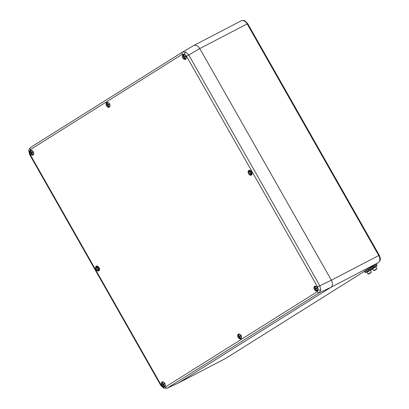 <?xml version="1.0" encoding="UTF-8"?>
<svg xmlns="http://www.w3.org/2000/svg" width="409" height="409" viewBox="0 0 409 409"><rect width="100%" height="100%" fill="white"/><g stroke="black" fill="none" stroke-linecap="round" stroke-linejoin="round"><path stroke-width="0.61" d="M199.776 48.564C197.941 45.747 195.942 44.729 193.789 45.506L193.789 45.506C195.947 44.729 197.946 45.747 199.781 48.564L188.759 54.995L319.772 285.62L320.804 289.797L319.317 292.732A1.856 1.365 -122.1 0 1 317.231 291.729L318.253 289.73L317.542 286.893L331.367 280.206L199.781 48.564L331.367 280.206C332.906 283.381 332.752 285.753 330.917 287.317C332.752 285.753 332.9 283.381 331.367 280.206A5.798 3.911 -117.5 0 0 331.372 280.201L199.781 48.564L247.159 23.901A5.798 3.911 -117.5 0 0 241.162 20.844L193.789 45.506A5.798 3.911 -117.5 0 1 194.341 45.292M182.327 54.264A1.856 1.365 -122.1 0 1 182.557 52.061A1.856 1.365 -122.1 0 1 182.588 52.04L185.747 52.055A1.856 1.017 115.6 0 0 184.49 54.264L182.327 54.264L30.419 149.582L29.397 151.586A1.856 0.915 3.7 0 1 28.758 150.834L29.714 154.704L160.727 385.329L163.574 388.09A1.856 1.017 -64.4 0 1 163.16 387.052L165.323 387.052A1.856 1.365 -122.1 0 0 167.409 388.054L178.339 383.059L330.917 287.317A5.798 3.911 -117.5 0 0 330.917 287.317L319.317 292.732L167.102 388.218L178.334 383.059L330.912 287.317L178.15 383.167A5.798 3.911 -117.5 0 0 178.232 383.121M182.588 52.04L193.677 45.568M185.747 52.055L188.759 54.995L186.524 56.268L184.49 54.264M30.419 149.582A1.856 1.365 -122.1 0 1 30.649 147.378A1.856 1.365 -122.1 0 1 30.68 147.363L182.532 52.076M160.727 385.329L161.126 385.048L163.16 387.052M29.714 154.704L30.113 154.418L161.126 385.048M375.897 266.402L377.139 265.625L376.244 264.004L364.373 271.065L364.828 271.867M376.699 264.812L373.054 266.709L372.599 265.901M369.537 268.912L368.31 269.684A0.465 0.312 -117.5 0 0 368.289 269.7L364.813 271.878L365.268 272.685L366.607 271.99M367.195 271.54L367.379 271.965M367.517 271.878L367.19 271.525L368.714 270.64M367.277 272.016L366.812 272.348L366.582 271.949L367.047 271.617M370.396 270.349L367.42 271.929M365.268 272.685L368.427 270.702A0.925 0.624 62.5 0 1 368.458 270.686A0.925 0.624 62.5 0 1 368.836 270.666A1.856 1.253 -117.5 0 0 369.598 270.62A1.856 1.253 -117.5 0 0 370.109 269.863A0.925 0.624 62.5 0 1 370.334 269.505L373.494 267.522L373.039 266.719L369.562 268.897A0.465 0.312 -117.5 0 0 369.439 269.194A0.925 0.624 62.5 0 1 369.169 269.797A0.925 0.624 62.5 0 1 368.591 269.725A0.465 0.312 -117.5 0 0 368.299 269.689L368.299 269.689M373.494 267.522L377.139 265.625M373.039 266.719L376.679 264.822M373.555 270.584L372.522 268.774L375.953 266.826L376.98 268.641L373.555 270.584C373.668 270.87 374.639 270.426 376.464 269.255L374.307 270.369L376.98 268.641M375.631 269.72L374.475 270.313L375.59 269.654M372.768 268.043L372.952 268.468M373.09 268.381L372.763 268.033L375.861 266.346L376.091 266.745L372.993 268.432M372.85 268.524L372.384 268.851L372.154 268.452L372.619 268.12M367.982 274.081L366.95 272.271L370.38 270.323L371.408 272.133L367.982 274.081C368.1 274.367 369.066 273.923 370.891 272.752L368.734 273.866L371.408 272.133M370.058 273.217L368.903 273.81L370.017 273.151M317.251 287.44L315.533 288.519A2.27 1.534 -117.5 0 0 315.697 288.851A2.27 1.534 -117.5 0 0 315.866 289.122M315.533 288.519L317.22 287.394M317.854 289.638A2.091 1.411 -117.5 0 1 315.395 289.414L317.583 288.043M240.967 335.308L239.245 336.387A2.27 1.534 -117.5 0 0 239.413 336.725A2.27 1.534 -117.5 0 0 239.582 336.99M239.245 336.387L238.713 336.663L239.101 334.235A2.229 1.503 62.5 0 1 239.429 334.107M239.117 337.292L241.295 335.912M240.937 335.262L238.713 336.663M164.679 383.182L162.961 384.261A2.27 1.534 -117.5 0 0 163.125 384.593A2.27 1.534 -117.5 0 0 163.293 384.859M162.961 384.261L162.429 384.532L162.813 382.103A2.229 1.503 62.5 0 1 163.14 381.975M165.277 385.375A2.091 1.411 -117.5 0 1 162.823 385.155L165.006 383.785M164.648 383.136L162.429 384.532M99.341 270.119L98.983 270.272A2.229 1.503 62.5 0 1 97.097 269.419M96.795 266.617A2.091 1.411 -117.5 0 0 96.826 269.025A2.091 1.411 -117.5 0 0 98.83 270.196L96.795 266.617L97.219 266.203M98.83 270.196L98.978 270.277C96.836 269.894 96.11 268.621 96.8 266.464M99.382 270.012L97.24 266.187M33.093 151.545L31.37 152.623A2.27 1.534 -117.5 0 0 31.708 153.222M31.37 152.623L33.063 151.499M33.691 153.743A2.091 1.411 -117.5 0 1 31.237 153.518L33.42 152.148M109.377 103.676L107.659 104.755A2.27 1.534 -117.5 0 0 107.991 105.353M107.659 104.755L109.346 103.63M109.98 105.87A2.091 1.411 -117.5 0 1 107.521 105.65L109.709 104.28M185.666 55.803L183.948 56.882A2.27 1.534 -117.5 0 0 184.28 57.485M183.948 56.882L185.635 55.757M183.815 57.787L185.993 56.406M251.913 174.382L251.402 174.459L249.372 170.88A2.091 1.411 -117.5 0 0 249.403 173.288A2.091 1.411 -117.5 0 0 251.402 174.459M249.127 172.639A2.229 1.503 62.5 0 1 249.357 170.742L249.792 170.461M251.55 174.536C249.408 174.152 248.682 172.884 249.372 170.727L249.372 170.88M251.954 174.275L249.812 170.446M182.721 51.963L193.605 45.614M164.842 383.397A2.638 1.779 62.5 0 1 163.707 386.807A2.638 1.779 62.5 0 1 161.448 382.834A2.638 1.779 62.5 0 1 164.842 383.397M164.484 382.87A2.546 1.718 -117.5 0 0 162.276 382.026A2.546 1.718 -117.5 0 0 161.933 385.232A2.546 1.718 -117.5 0 0 164.628 386.541A2.546 1.718 -117.5 0 0 165.2 384.25M99.05 267.578A2.638 1.779 62.5 0 1 97.909 270.988A2.638 1.779 62.5 0 1 95.655 267.016A2.638 1.779 62.5 0 1 99.05 267.578M98.692 267.051A2.546 1.718 -117.5 0 0 96.483 266.208A2.546 1.718 -117.5 0 0 96.074 269.291A2.546 1.718 -117.5 0 0 98.835 270.722A2.546 1.718 -117.5 0 0 99.407 268.432M33.257 151.759A2.638 1.779 62.5 0 1 32.117 155.169A2.638 1.779 62.5 0 1 29.862 151.197A2.638 1.779 62.5 0 1 33.257 151.759M32.894 151.238A2.546 1.718 -117.5 0 0 30.69 150.389A2.546 1.718 -117.5 0 0 30.281 153.472A2.546 1.718 -117.5 0 0 33.037 154.904A2.546 1.718 -117.5 0 0 33.615 152.613M109.54 103.891A2.638 1.779 62.5 0 1 108.405 107.301A2.638 1.779 62.5 0 1 106.151 103.329A2.638 1.779 62.5 0 1 109.54 103.891M109.183 103.365A2.546 1.718 -117.5 0 0 106.974 102.521A2.546 1.718 -117.5 0 0 106.565 105.604A2.546 1.718 -117.5 0 0 109.326 107.035A2.546 1.718 -117.5 0 0 109.898 104.745M185.829 56.023A2.638 1.779 62.5 0 1 184.689 59.428A2.638 1.779 62.5 0 1 182.434 55.46A2.638 1.779 62.5 0 1 185.829 56.023M185.471 55.496A2.546 1.718 -117.5 0 0 183.263 54.653A2.546 1.718 -117.5 0 0 182.92 57.853A2.546 1.718 -117.5 0 0 185.614 59.167A2.546 1.718 -117.5 0 0 186.187 56.871M251.622 171.841A2.638 1.779 62.5 0 1 250.487 175.246A2.638 1.779 62.5 0 1 248.227 171.279A2.638 1.779 62.5 0 1 251.622 171.841M251.264 171.315A2.546 1.718 -117.5 0 0 249.055 170.471A2.546 1.718 -117.5 0 0 248.713 173.672A2.546 1.718 -117.5 0 0 251.407 174.986A2.546 1.718 -117.5 0 0 251.98 172.69M317.415 287.66A2.638 1.779 62.5 0 1 316.28 291.065A2.638 1.779 62.5 0 1 314.025 287.092A2.638 1.779 62.5 0 1 317.415 287.66M317.057 287.133A2.546 1.718 -117.5 0 0 314.848 286.29A2.546 1.718 -117.5 0 0 314.439 289.368A2.546 1.718 -117.5 0 0 317.2 290.799A2.546 1.718 -117.5 0 0 317.773 288.509M241.131 335.528A2.638 1.779 62.5 0 1 239.991 338.933A2.638 1.779 62.5 0 1 237.736 334.966A2.638 1.779 62.5 0 1 241.131 335.528M240.768 335.002A2.546 1.718 -117.5 0 0 238.565 334.158A2.546 1.718 -117.5 0 0 238.222 337.359A2.546 1.718 -117.5 0 0 240.911 338.672A2.546 1.718 -117.5 0 0 241.489 336.377M320.804 289.797A1.856 0.915 -176.3 0 1 318.253 289.73M29.397 151.586L30.113 154.418M165.323 387.052L317.231 291.729M317.542 286.893L186.524 56.268M331.372 280.201L378.744 255.538L247.159 23.901L247.706 23.65L379.296 255.288L378.744 255.538A5.798 3.911 -117.5 0 1 378.289 262.655L330.912 287.317M178.339 383.059L225.717 358.396L364.506 271.305M375.636 264.321L378.289 262.655A1.856 1.365 57.9 0 0 378.361 262.614A1.856 1.365 57.9 0 0 378.504 262.506M364.511 271.305L225.533 358.499A5.798 3.911 -117.5 0 0 225.717 358.396A1.856 1.365 57.9 0 0 225.783 358.356A1.856 1.365 57.9 0 0 225.85 358.31M368.591 269.725L369.439 269.28M370.109 269.863L372.308 268.723M370.334 269.505L372.2 268.534M314.92 288.457A2.229 1.503 62.5 0 1 315.385 286.366A2.229 1.503 62.5 0 1 315.712 286.234M317.737 290.124A2.229 1.503 62.5 0 1 317.445 290.318A2.229 1.503 62.5 0 1 315.462 289.5M316.177 286.423A2.091 1.411 -117.5 0 0 315.032 288.769M238.631 336.331A2.229 1.503 62.5 0 1 239.101 334.235L239.342 334.087M241.453 337.992A2.229 1.503 62.5 0 1 241.157 338.187A2.229 1.503 62.5 0 1 239.173 337.369M239.112 337.282A2.091 1.411 -117.5 0 0 241.566 337.507M239.889 334.291A2.091 1.411 -117.5 0 0 238.744 336.638M162.347 384.199A2.229 1.503 62.5 0 1 162.813 382.103L163.058 381.955M165.164 385.861A2.229 1.503 62.5 0 1 164.868 386.055A2.229 1.503 62.5 0 1 162.889 385.237M163.605 382.159A2.091 1.411 -117.5 0 0 162.46 384.511M96.555 268.381A2.229 1.503 62.5 0 1 96.785 266.484M99.254 269.93A2.091 1.411 -117.5 0 0 99.484 269.557M97.812 266.341A2.091 1.411 -117.5 0 0 97.219 266.351M33.579 154.229A2.229 1.503 62.5 0 1 33.282 154.423A2.229 1.503 62.5 0 1 31.299 153.6M30.757 152.562A2.229 1.503 62.5 0 1 31.227 150.466A2.229 1.503 62.5 0 1 31.554 150.338M32.014 150.522A2.091 1.411 -117.5 0 0 30.869 152.874M109.863 106.355A2.229 1.503 62.5 0 1 109.571 106.55A2.229 1.503 62.5 0 1 107.587 105.732M107.046 104.694A2.229 1.503 62.5 0 1 107.511 102.598A2.229 1.503 62.5 0 1 107.838 102.47M108.303 102.654A2.091 1.411 -117.5 0 0 107.158 105.006M186.151 58.487A2.229 1.503 62.5 0 1 185.855 58.681A2.229 1.503 62.5 0 1 183.876 57.863M183.334 56.82A2.229 1.503 62.5 0 1 183.799 54.729A2.229 1.503 62.5 0 1 184.127 54.601M184.592 54.786A2.091 1.411 -117.5 0 0 183.442 57.132M183.81 57.776A2.091 1.411 -117.5 0 0 186.264 58.001M251.545 174.541A2.229 1.503 62.5 0 1 249.669 173.682M251.826 174.188A2.091 1.411 -117.5 0 0 252.056 173.82M250.385 170.604A2.091 1.411 -117.5 0 0 249.797 170.614M178.15 383.167L225.533 358.499M162.276 382.026C163.176 381.735 164.024 382.195 164.822 383.412C165.502 384.854 165.435 385.897 164.628 386.541M96.483 266.208C97.383 265.916 98.232 266.382 99.029 267.593C99.709 269.035 99.643 270.078 98.835 270.722M30.69 150.389C31.59 150.098 32.439 150.563 33.236 151.775C33.916 153.217 33.85 154.259 33.037 154.904M106.974 102.521C107.874 102.23 108.722 102.69 109.52 103.906C110.2 105.348 110.133 106.391 109.326 107.035M183.263 54.653C184.162 54.361 185.011 54.821 185.809 56.038C186.489 57.48 186.422 58.523 185.614 59.167M249.055 170.471C249.955 170.18 250.804 170.64 251.601 171.857C252.281 173.293 252.215 174.336 251.407 174.986M314.848 286.29C315.748 285.998 316.597 286.458 317.394 287.675C318.074 289.112 318.008 290.155 317.2 290.799M238.565 334.158C239.464 333.867 240.313 334.327 241.111 335.544C241.791 336.985 241.724 338.028 240.911 338.672M28.758 150.834C28.477 150.287 29.105 149.137 30.649 147.378L182.659 51.999M163.574 388.09L167.102 388.218M379.296 255.288C380.017 257.823 381.715 259.26 378.361 262.614L375.672 264.301M241.162 20.844C243.467 20.327 244.771 20.378 245.078 21.002L247.706 23.65M369.598 270.62L372.665 269.025M315.365 289.439L317.706 290.206M315.002 288.79L315.63 286.218M239.081 337.307L241.417 338.074M162.792 385.176L165.134 385.943M31.207 153.539L33.543 154.305M30.839 152.894L31.467 150.318M107.49 105.67L109.832 106.437M107.127 105.026L107.756 102.449M183.779 57.802L186.115 58.569M183.411 57.158L184.04 54.581"/></g></svg>
